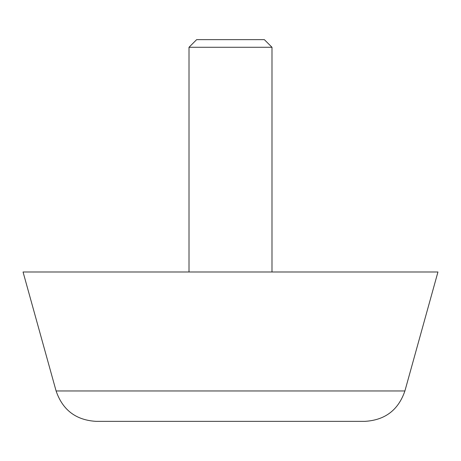 <?xml version="1.0" encoding="UTF-8"?>
<svg xmlns="http://www.w3.org/2000/svg" width="461" height="461" viewBox="0 0 461 461"><rect width="100%" height="100%" fill="white"/><g stroke="black" fill="none" stroke-linecap="round" stroke-linejoin="round"><path stroke-width="0.35" stroke-dasharray="2.31 1.73" d="M264.355 39.646L196.645 39.646M271.99 47.281L189.01 47.281M189.01 271.99L271.99 271.99L189.01 271.99M437.95 271.99L23.05 271.99M364.922 421.354L96.078 421.354M404.902 390.968L56.098 390.968"/><path stroke-width="0.69" d="M271.99 47.281L189.01 47.281L196.645 39.646L264.355 39.646L271.99 47.281L271.99 271.99M189.01 47.281L189.01 271.99M23.05 271.99L437.95 271.99L404.902 390.968C398.367 410.031 385.039 420.155 364.922 421.354L96.078 421.354C75.961 420.161 62.633 410.031 56.098 390.968L23.05 271.99M56.098 390.968L404.902 390.968"/></g></svg>
